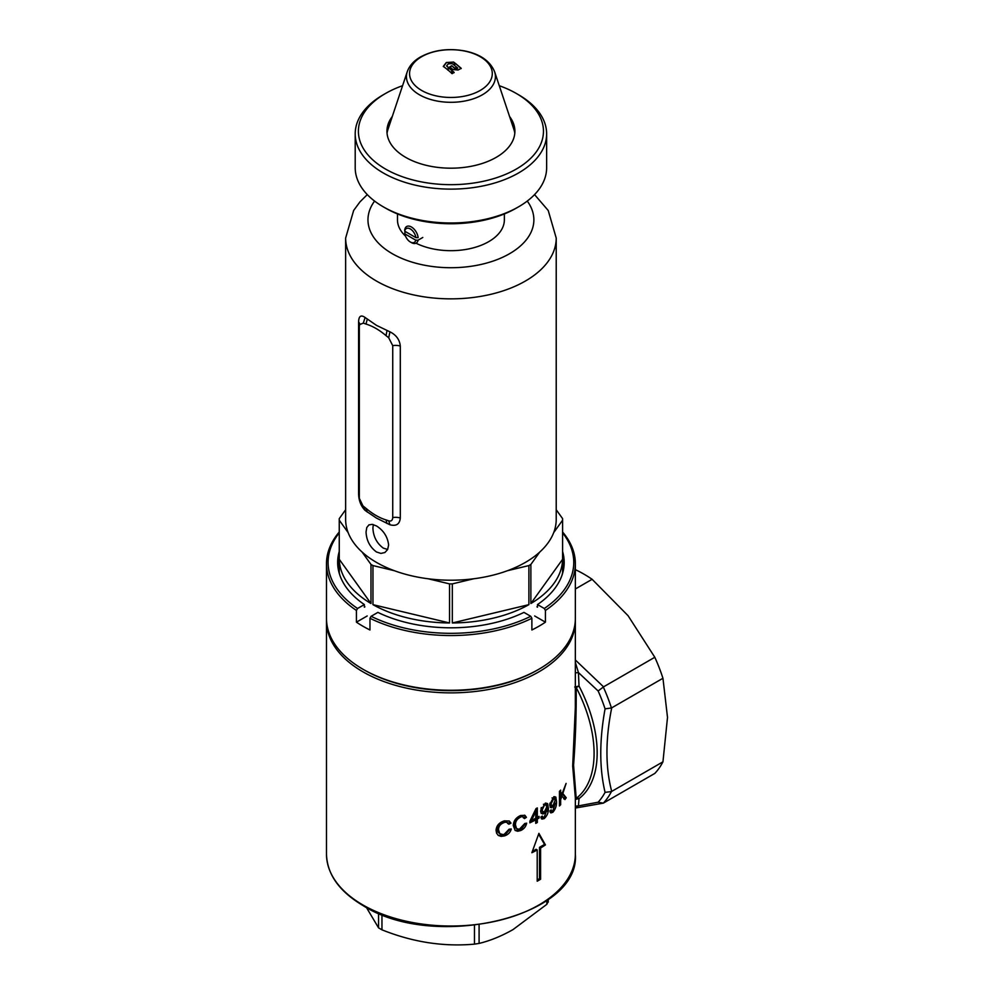 <?xml version="1.0" encoding="UTF-8"?>
<svg xmlns="http://www.w3.org/2000/svg" width="994" height="994" viewBox="0 0 994 994"><rect width="100%" height="100%" fill="white"/><g stroke="black" fill="none" stroke-linecap="round" stroke-linejoin="round"><path stroke-width="1.49" d="M404.732 229.9A9.567 5.529 60 0 1 406.658 226.52A9.567 5.529 60 0 1 413.603 228.657A9.567 5.529 60 0 1 418.151 237.641L415.877 237.628A7.977 4.61 -120 0 0 410.311 228.943A7.977 4.61 -120 0 0 404.744 231.204L404.732 229.9M415.877 237.628L404.744 231.204M405.937 231.888L404.806 232.546L404.844 233.863A7.977 4.61 -120 0 0 410.311 241.977A7.977 4.61 -120 0 0 415.79 240.188L418.076 240.2A9.567 5.529 60 0 1 416.225 243.095A9.567 5.529 60 0 1 411.441 242.623L410.311 241.977M404.844 233.863L415.79 240.188M422.81 237.467L418.076 240.2M575.352 659.979L603.557 686.854L598.139 690.979L578.446 672.59L579.017 686.059A105.289 60.796 60 0 1 597.17 752.806A105.289 60.796 60 0 1 579.017 798.592A3.193 2.597 52.9 0 0 576.209 798.368A103.699 59.864 -120 0 0 594.089 753.29A103.699 59.864 -120 0 0 576.209 687.55C576.358 714.785 575.464 740.654 573.563 765.144L576.209 798.368L575.352 799.151M504.343 822.51C500.491 823.815 498.553 826.238 498.528 829.779L499.82 833.68L502.952 834.55L504.194 834.326L509.114 829.182L511.276 828.996C510.32 832.475 508.021 834.786 504.38 835.929L501.1 836.376L498.28 835.432L496.615 833.208L496.068 830.363C496.379 825.679 499.15 822.51 504.38 820.845L509.301 821.019L510.991 823.119L508.853 824.237L507.226 822.448L503.138 821.814L507.536 822.597M537.319 807.923L537.332 817.366L539.046 816.385L539.046 818.025L537.332 819.006L537.344 822.498L535.741 823.367L535.741 819.876L529.889 822.846L529.889 821.206L536.014 808.631L537.319 807.923M548.353 807.898C548.738 811.986 547.359 815.552 544.24 818.584L541.941 819.093L540.835 817.105L542.289 816.062L542.898 817.329L544.277 817.093L546.973 809.613L544.203 813.415L542.761 813.987L541.134 813.191L540.599 810.905L545.371 803.077L547.619 803.661L548.353 807.898L547.222 807.24L546.638 803.264M562.057 795.734L560.653 799.636L560.653 804.693L559.473 805.948L559.448 791.373L560.641 790.118L560.641 797.35L566.108 783.396L562.84 793.535L566.257 797.772L564.94 799.574L561.374 795.337M538.91 833.345L531.877 852.728A124.436 71.841 0 0 0 537.207 849.945L537.207 881.206A124.436 71.841 0 0 0 540.587 879.243L540.587 847.981A124.436 71.841 0 0 0 545.42 844.912L538.91 833.345M556.478 801.251C556.802 805.364 555.596 809.029 552.875 812.247L550.85 812.918L549.881 811.005L551.161 809.849L551.695 811.092L552.913 810.756L555.273 803.077L551.583 807.749L550.527 807.501L549.67 804.817L553.857 796.666L555.832 797.076L556.478 801.251L555.311 800.592L554.838 796.716M520.57 817.155C517.128 818.808 515.426 821.367 515.451 824.834L516.545 828.598L519.328 829.307L524.77 823.504L526.671 823.169C525.888 826.66 523.863 829.133 520.607 830.574L517.638 831.245L515.165 830.45L513.289 825.579C513.488 820.982 515.936 817.615 520.607 815.49L524.931 815.328L526.422 817.316L524.534 818.584L523.13 816.906L519.415 816.496L521.403 816.124L523.391 817.031M575.352 798.045L572.693 766.063L575.34 707.281L575.352 621.026A124.436 71.841 180 0 1 498.541 687.401A124.436 71.841 180 0 1 362.934 671.82A124.436 71.841 180 0 1 326.492 621.026L326.492 854.181A124.436 71.841 0 0 0 362.934 904.987A124.436 71.841 0 0 0 498.541 920.556A124.436 71.841 0 0 0 575.352 854.181L575.352 798.045M575.352 806.134L578.446 805.885L575.352 808.06M603.321 687.028A122.834 70.922 60 0 1 611.447 707.976L611.708 707.852C605.371 739.362 605.371 767.219 611.708 791.41L611.447 791.572A122.834 70.922 60 0 1 603.321 803.14L598.139 802.22L578.446 805.885L579.017 798.592L575.352 799.424M611.708 791.41L662.948 761.826A122.834 70.922 60 0 1 654.81 773.419L603.321 803.14L575.538 808.023M611.447 791.572L605.073 792.355C599.332 768.238 599.332 740.418 605.073 708.859A119.653 69.083 -120 0 0 598.139 690.979M603.557 686.854L654.81 657.27A122.834 70.922 60 0 1 662.948 678.268L611.708 707.852M575.352 588.982L592.126 579.303A122.834 70.922 60 0 0 575.849 569.897L575.352 570.183M592.126 579.303L628.034 615.659L654.81 657.27M662.948 678.268L667.508 717.419L662.948 761.826M575.352 662.352L578.446 672.59L575.352 672.851M611.447 707.976L605.073 708.859M537.207 879.914L539.481 878.609L539.481 847.348L540.587 847.981M539.481 878.609L540.587 879.243M532.362 851.448L536.089 849.298L537.207 849.945M539.481 847.348L544.55 844.415L538.624 834.152M544.55 844.415L545.42 844.912M560.653 804.693L559.473 804.009L559.473 798.965L560.653 799.636M559.473 798.965L560.156 797.064M563.735 798.878L565.027 797.064L566.257 797.772M562.144 793.137L562.84 793.535M565.027 797.064L561.635 792.852M559.46 791.361L559.473 796.666L560.641 797.35M550.241 812.334L551.732 811.576L552.875 812.247M554.118 802.406L555.273 803.077M550.167 807.116L552.428 805.674M551.695 806.42L552.838 807.091M553.149 805.252L555.124 800.257L554.006 798.157L551.036 803.823L551.62 805.562L553.149 805.252M551.682 805.6L550.03 804.245L549.893 803.164L551.036 803.823M552.03 797.921L553.173 798.58M541.308 818.559L543.109 817.925L544.24 818.584M545.843 808.954L546.973 809.613M541.221 813.316L544.128 811.837M543.072 812.769L544.203 813.415M546.911 811.315L547.222 807.24M544.55 811.601L546.812 806.78L545.532 804.593L544.575 804.941L542.152 810.011L542.873 811.849L544.55 811.601M542.873 811.849L541.171 810.445L541.022 809.352L542.152 810.011M543.445 804.295L544.575 804.941M541.022 809.352L541.295 807.513M543.581 804.221L546.079 804.73M529.889 821.653L534.61 819.23L535.741 819.876M536.188 808.544L536.201 816.708L537.332 817.366M530.585 819.839L531.554 820.398L535.741 818.236L535.729 811.676L531.554 820.398M534.834 811.154L535.729 811.676M535.741 822.1L537.344 822.498M536.213 821.852L536.201 818.36L537.928 817.031M537.928 817.379L539.046 818.025M536.201 818.36L537.332 819.006M515.054 830.35L517.949 830.388L521.552 828.772L525.093 824.014M519.452 829.915L520.607 830.574M523.391 817.925L525.279 816.658L524.434 815.179M525.279 816.658L526.422 817.316M517.066 829.008L514.867 827.17L514.283 824.163C514.246 820.709 515.961 818.161 519.415 816.496M514.283 824.163L515.451 824.834M498.118 835.308L501.498 835.594L505.536 834.289L509.711 829.53M503.175 835.233L504.38 835.929M507.661 823.554L509.81 822.448L508.853 820.895M509.81 822.448L510.991 823.119M500.367 834.078L497.982 832.177L497.311 829.071C497.323 825.542 499.274 823.119 503.138 821.814M497.311 829.071L498.528 829.779M579.017 686.059L574.743 687.016L576.209 687.55L579.017 686.059M479.096 924.818L479.096 943.418C490.092 940.771 501.374 936.174 512.966 929.626L546.837 904.316L546.837 900.452M479.096 943.418L474.473 944.138L474.473 925.389M381.957 914.579L381.957 929.825C412.709 942.163 443.56 946.934 474.473 944.138M381.957 929.825L378.565 927.874L378.565 913.225M366.426 907.472L378.565 927.874M548.067 901.645L546.837 904.316M516.346 208.106L518.607 206.802L516.358 208.106A92.529 53.415 180 0 1 516.346 208.106A92.529 53.415 180 0 1 385.498 208.106L383.237 206.802A95.722 55.266 0 0 0 518.607 206.802L518.607 206.802A95.722 55.266 0 0 0 546.638 167.725L546.638 133.855A95.722 55.266 180 0 1 518.607 172.931A95.722 55.266 180 0 1 414.299 184.921A95.722 55.266 180 0 1 355.206 133.855A95.722 55.266 180 0 1 383.237 94.79A95.722 55.266 180 0 1 383.237 94.778L385.498 93.486A92.529 53.415 0 0 0 385.498 169.03A92.529 53.415 0 0 0 516.346 169.03A92.529 53.415 0 0 0 516.358 93.486A92.529 53.415 0 0 0 499.274 85.708M355.206 133.855L355.206 167.725A95.722 55.266 0 0 0 383.237 206.802M510.717 119.926A66.3 38.269 180 0 1 513.712 124.188M509.562 116.497A63.976 36.94 180 0 1 512.742 121.753A63.976 36.94 180 0 1 496.155 157.375A63.976 36.94 180 0 1 418.983 163.252A63.976 36.94 180 0 1 389.101 121.753A63.976 36.94 180 0 1 392.282 116.497M516.358 93.486L518.607 94.79A95.722 55.266 180 0 1 546.638 133.855M402.57 85.708A92.529 53.415 0 0 0 385.498 93.486L383.237 94.79M388.132 124.188A66.3 38.269 180 0 1 391.139 119.926M387.648 549.496L383.237 548.079C376.701 543.171 373.259 536.474 372.912 527.988L373.309 524.571M376.477 551.981L380.913 553.409L384.877 552.527L387.623 549.545L388.617 544.973C387.66 536.847 383.609 530.498 376.477 525.938L372.278 524.36L368.923 524.894L366.786 527.528L366.053 531.952C366.426 540.413 369.905 547.098 376.477 551.981M372.949 604.65L449.536 622.965A111.676 64.473 180 0 1 372.949 604.65L372.949 565.574A111.676 64.473 180 0 1 371.955 565.014A111.676 64.473 180 0 1 370.986 564.443L362.114 552.068A105.289 60.783 180 0 1 348.136 532.598A105.289 60.783 180 0 1 345.639 519.427L345.639 238.063A105.289 60.783 180 0 0 376.477 281.053A105.289 60.783 180 0 0 491.222 294.224A105.289 60.783 180 0 0 556.218 238.063L548.228 210.504L534.561 194.6M556.218 509.736L562.592 518.619A111.676 64.473 180 0 1 562.592 519.427A111.676 64.473 180 0 1 562.592 520.222L562.592 559.299A111.676 64.473 180 0 1 530.871 603.52L562.592 559.299M528.895 604.65A111.676 64.473 180 0 1 452.32 622.965L528.895 604.65L528.895 565.574A111.676 64.473 180 0 0 530.871 564.443L530.871 603.52M449.536 622.965L449.536 583.888A111.676 64.473 180 0 0 452.32 583.888L452.32 622.965M376.477 325.361L389.921 331.822C396.221 334.953 399.675 339.699 400.296 346.074L400.296 518.011C399.687 524.198 396.233 526.447 389.921 524.757L376.477 518.098L365.109 510.431C360.934 506.083 358.759 500.578 358.61 493.943L358.61 322.006C358.759 316.08 360.921 314.576 365.109 317.496L376.477 325.361M556.218 238.063L556.218 519.427A105.289 60.783 180 0 1 553.708 532.598A105.289 60.783 180 0 1 539.742 552.068A105.289 60.783 180 0 1 507.474 570.705A105.289 60.783 180 0 1 473.74 578.769A105.289 60.783 180 0 1 428.116 578.769A105.289 60.783 180 0 1 394.369 570.705A105.289 60.783 180 0 1 376.477 562.405A105.289 60.783 180 0 1 362.114 552.068M504.368 213.946L504.368 219.836A53.44 30.851 180 0 1 473.194 247.879A53.44 30.851 180 0 1 416.039 243.207M405.502 236.087A53.44 30.851 180 0 1 397.476 219.836L397.476 213.946M345.639 509.736L339.265 518.619A111.676 64.473 180 0 0 339.252 519.427L339.252 572.73M348.136 532.598L339.265 520.222A111.676 64.473 180 0 1 339.252 519.427M372.949 565.574L394.369 570.705M428.116 578.769L449.536 583.888M452.32 583.888L473.74 578.769M507.474 570.705L528.895 565.574M530.871 564.443L539.742 552.068M553.708 532.598L562.592 520.222M370.986 603.52A111.676 64.473 180 0 1 339.265 559.299L370.986 603.52L370.986 564.443M339.265 520.222L339.265 559.299M389.921 524.757L388.716 520.856L386.045 519.924C379.41 517.899 372.725 514.035 365.991 508.332L363.282 506.157M365.109 510.431L359.319 498.317L359.319 326.367L359.642 324.566L363.319 323.125L365.991 324.056C372.638 326.082 379.323 329.946 386.045 335.637L388.716 337.786L392.729 345.663L392.729 517.601C392.518 520.421 391.176 521.502 388.716 520.856M386.989 523.49L386.045 519.924M388.716 337.786L389.921 331.822M367.271 512.109L365.991 508.332M386.045 335.637L386.989 330.592M365.991 324.056L367.271 319.211M363.319 323.125L365.109 317.496M454.134 72.388A97.822 56.484 120 0 0 452.133 73.693L451.723 71.667A98.021 56.596 120 0 0 450.68 72.338L447.896 69.891L448.928 67.803L454.134 72.388M447.909 70.176L448.928 67.803M448.94 68.089L454.121 72.661M451.425 73.295L451.723 71.667M446.306 62.523L453.575 62.063L455.364 63.417A98.269 56.733 120 0 0 453.339 64.461L452.245 63.616L448.232 63.877L446.579 65.977L448.555 67.493L447.499 69.605L443.336 66.337L446.306 62.523L453.575 62.063M443.361 66.635L446.318 62.821M448.567 67.778L446.579 65.977M453.575 62.373L455.351 63.715M458.11 70.002L461.216 68.313L455.674 63.628A98.269 56.733 120 0 0 453.649 64.672L457.737 68.089L454.407 67.915L451.748 65.703L449.735 66.884L452.929 69.555L458.11 70.002M461.179 68.598L455.674 63.628M455.65 63.927A97.909 56.534 120 0 0 453.873 64.846M450.978 66.151L451.748 65.703L454.395 68.201L456.942 68.797L457.737 68.089M451.748 66.002A97.909 56.534 120 0 0 450.978 66.449A97.909 56.534 120 0 0 449.947 67.045M480.177 56.695A41.363 23.881 180 0 1 480.177 90.466A41.363 23.881 180 0 1 421.68 90.466A41.363 23.881 180 0 1 421.68 56.695A41.363 23.881 180 0 1 480.177 56.695M387.039 133.208A64.125 37.026 180 0 1 387.958 129.456L407.242 71.754C409.441 65.679 413.864 60.746 420.512 56.956C433.483 50.035 448.182 48.023 464.62 50.918C480.127 54.049 490.129 60.994 494.614 71.754A44.494 25.682 180 0 1 482.388 94.778A44.494 25.682 180 0 1 430.067 99.313A44.494 25.682 180 0 1 407.242 71.754M494.614 71.754L513.898 129.456A64.125 37.026 180 0 1 514.805 133.208M537.779 669.869L538.91 669.223L537.791 669.869A122.834 70.922 180 0 1 537.779 669.869A122.834 70.922 180 0 1 364.065 669.869A122.834 70.922 0 0 0 538.35 669.546M367.184 615.969L356.424 622.169L356.424 610.453A124.436 71.841 180 0 1 326.492 563.71L326.492 618.417A124.436 71.841 0 0 0 362.934 669.223A124.436 71.841 0 0 0 538.91 669.223L538.91 669.223A124.436 71.841 0 0 0 575.352 618.417L575.352 563.71A124.436 71.841 180 0 1 545.42 610.453L545.42 622.169L534.673 615.969M531.877 618.268A124.436 71.841 180 0 1 369.967 618.268L371.097 616.305A122.834 70.922 0 0 0 530.746 616.305L531.877 618.268L531.877 629.985A124.436 71.841 0 0 0 538.91 626.232A124.436 71.841 0 0 0 545.42 622.169M369.967 618.268L369.967 629.985A124.436 71.841 0 0 1 356.424 622.169M326.492 563.71A124.436 71.841 180 0 1 339.252 532.014M339.252 532.859A122.834 70.922 0 0 0 357.554 608.49L364.351 604.576A113.266 65.393 180 0 1 337.662 562.405A113.266 65.393 180 0 1 339.252 551.471M364.351 604.576L364.351 607.185L364.91 606.849A112.471 64.933 180 0 1 364.351 606.464M337.674 563.71A113.266 65.393 180 0 1 339.252 554.08M339.861 575.228A112.471 64.933 180 0 1 339.252 557.299M357.554 608.49L356.424 610.453M530.746 616.305L523.962 612.391A113.266 65.393 180 0 1 377.882 612.391L371.097 616.305M562.592 532.014A124.436 71.841 180 0 1 575.352 563.71M545.42 610.453L544.29 608.49A122.834 70.922 0 0 0 562.592 532.859M562.592 551.471A113.266 65.393 180 0 1 564.194 562.405A113.266 65.393 180 0 1 537.493 604.576L544.29 608.49M537.493 606.464A112.471 64.933 180 0 1 536.934 606.849L537.493 607.185L537.493 604.576M562.592 554.08A113.266 65.393 180 0 1 564.17 563.71M562.592 557.299A112.471 64.933 180 0 1 561.995 575.228M598.139 802.22A119.653 69.083 -120 0 0 605.073 792.355M374.589 201.074A82.962 47.898 0 0 0 392.27 253.694A82.962 47.898 0 0 0 497.348 259.521A82.962 47.898 0 0 0 527.255 201.074M392.729 517.601A9.567 5.529 180 0 1 400.296 518.011M392.729 345.663A9.567 5.529 180 0 1 400.296 346.074M358.61 493.943A9.567 5.529 180 0 1 359.319 494.888M358.61 322.006A9.567 5.529 180 0 1 359.753 324.268M326.504 619.709L326.492 621.026M575.352 854.181C580.633 916.828 434.515 951.308 363.27 905.708C339.339 891.556 327.088 874.372 326.492 854.181M575.34 619.709L575.352 621.026M550.577 810.445L551.72 811.104M553.335 797.598L554.49 798.257M541.792 816.695L542.923 817.341M548.241 899.446L548.241 902.154M562.592 519.427L562.592 572.73M367.295 194.6L359.977 201.869L353.653 210.467L345.639 238.063M364.065 669.869L362.934 669.223"/></g></svg>

